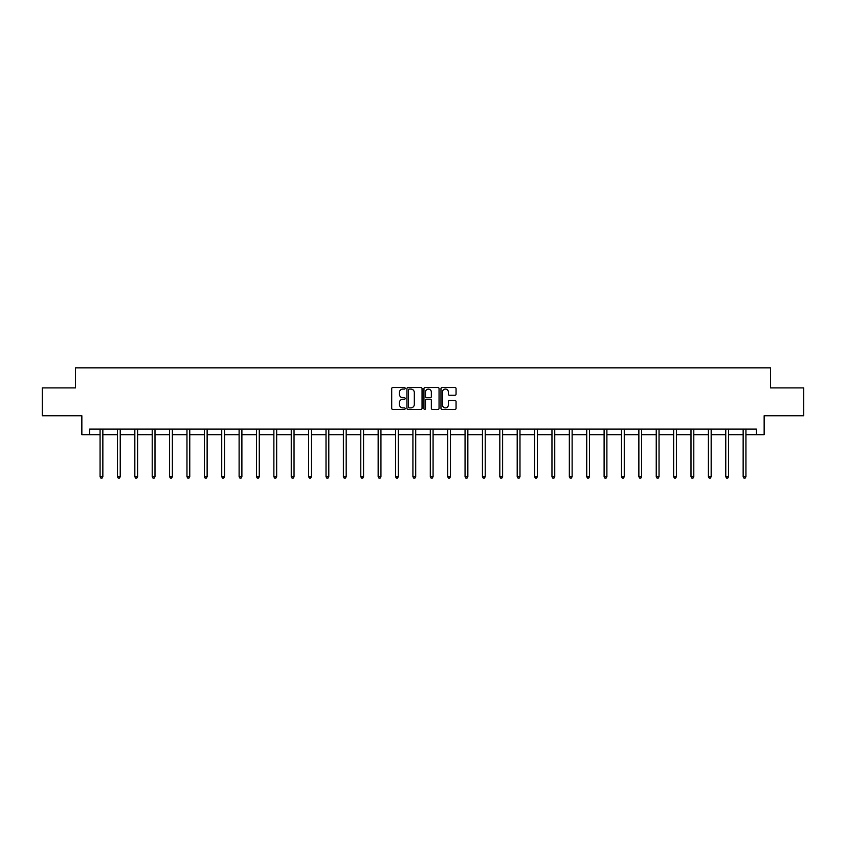 <?xml version="1.0" encoding="UTF-8"?>
<svg xmlns="http://www.w3.org/2000/svg" width="846" height="846" viewBox="0 0 846 846"><rect width="100%" height="100%" fill="white"/><g stroke="black" fill="none" stroke-linecap="round" stroke-linejoin="round"><path stroke-width="1.27" d="M405.171 388.303A0.761 0.761 0 0 0 404.409 387.542L392.787 387.542A1.089 1.089 0 0 0 391.698 388.631L391.698 408.322A1.089 1.089 0 0 0 392.787 409.411L404.409 409.411A0.761 0.761 0 0 0 405.171 408.65A0.761 0.761 0 0 0 404.409 407.878L402.908 407.878A3.5 3.5 0 0 1 399.407 404.388L399.407 402.738A3.5 3.5 0 0 1 402.908 399.249L404.409 399.249A0.761 0.761 0 0 0 405.171 398.477A0.761 0.761 0 0 0 404.409 397.715L402.908 397.715A3.5 3.5 0 0 1 399.407 394.215L399.407 392.576A3.5 3.5 0 0 1 402.908 389.075L404.409 389.075A0.761 0.761 0 0 0 405.171 388.303M454.958 395.251A1.089 1.089 0 0 0 456.057 394.162L456.057 388.631A1.089 1.089 0 0 0 454.958 387.542L442.056 387.542A1.089 1.089 0 0 0 440.967 388.631L440.967 408.322A1.089 1.089 0 0 0 442.056 409.411L454.958 409.411A1.089 1.089 0 0 0 456.057 408.322L456.057 401.649A1.089 1.089 0 0 0 454.958 400.56L449.438 400.56A1.089 1.089 0 0 0 448.348 401.649L448.348 404.959A2.929 2.929 0 0 1 445.419 407.878A2.929 2.929 0 0 1 442.49 404.959L442.49 391.994A2.929 2.929 0 0 1 445.419 389.075A2.929 2.929 0 0 1 448.348 391.994L448.348 394.162A1.089 1.089 0 0 0 449.438 395.251L454.958 395.251M89.655 434.685L89.655 429.112L756.345 429.112L756.345 434.685L764.15 434.685L764.15 415.746L803.7 415.746L803.7 387.891L770.495 387.891L770.495 367.841L75.506 367.841L75.506 387.891L42.3 387.891L42.3 415.746L81.851 415.746L81.851 434.685L100.071 434.685M422.048 388.631A1.089 1.089 0 0 0 420.948 387.542L408.047 387.542A1.089 1.089 0 0 0 406.947 388.631L406.947 408.322A1.089 1.089 0 0 0 408.047 409.411L420.948 409.411A1.089 1.089 0 0 0 422.048 408.322L422.048 388.631M425.052 387.542L437.953 387.542A1.089 1.089 0 0 1 439.053 388.631L439.053 408.322A1.089 1.089 0 0 1 437.953 409.411L432.433 409.411A1.089 1.089 0 0 1 431.344 408.322L431.344 400.338A1.089 1.089 0 0 0 430.244 399.249L426.585 399.249A1.089 1.089 0 0 0 425.485 400.338L425.485 408.65A0.761 0.761 0 0 1 424.724 409.411A0.761 0.761 0 0 1 423.952 408.65L423.952 388.631A1.089 1.089 0 0 1 425.052 387.542M102.852 434.685L117.446 434.685M120.238 434.685L134.831 434.685M137.612 434.685L152.206 434.685M154.998 434.685L169.591 434.685M172.373 434.685L186.966 434.685M189.758 434.685L204.351 434.685M207.133 434.685L221.737 434.685M224.518 434.685L239.111 434.685M241.893 434.685L256.497 434.685M259.278 434.685L273.871 434.685M276.663 434.685L291.257 434.685M294.038 434.685L308.631 434.685M311.423 434.685L326.017 434.685M328.798 434.685L343.391 434.685M346.183 434.685L360.777 434.685M363.558 434.685L378.151 434.685M380.943 434.685L395.537 434.685M398.318 434.685L412.922 434.685M415.703 434.685L430.297 434.685M433.078 434.685L447.682 434.685M450.463 434.685L465.057 434.685M467.849 434.685L482.442 434.685M485.223 434.685L499.817 434.685M502.609 434.685L517.202 434.685M519.983 434.685L534.577 434.685M537.369 434.685L551.962 434.685M554.743 434.685L569.337 434.685M572.129 434.685L586.722 434.685M589.503 434.685L604.107 434.685M606.889 434.685L621.482 434.685M624.263 434.685L638.867 434.685M641.649 434.685L656.242 434.685M659.034 434.685L673.628 434.685M676.409 434.685L691.002 434.685M693.794 434.685L708.388 434.685M711.169 434.685L725.762 434.685M728.554 434.685L743.148 434.685M745.929 434.685L756.345 434.685M409.253 389.075A0.761 0.761 0 0 0 408.481 389.837L408.481 407.116A0.761 0.761 0 0 0 409.253 407.878L410.839 407.878A3.5 3.5 0 0 0 414.329 404.388L414.329 392.576A3.5 3.5 0 0 0 410.839 389.075L409.253 389.075M431.344 392.058A2.929 2.929 0 0 0 428.414 389.128A2.929 2.929 0 0 0 425.485 392.058L425.485 396.615A1.089 1.089 0 0 0 426.585 397.715L430.244 397.715A1.089 1.089 0 0 0 431.344 396.615L431.344 392.058M103.001 429.112L102.937 429.282A1.11 1.11 0 0 0 102.852 429.694L102.852 476.71L100.071 476.71L100.071 429.694A1.11 1.11 0 0 0 99.987 429.282L99.923 429.112M102.852 476.71L102.017 478.159L100.907 478.159L100.071 476.71M120.375 429.112L120.312 429.282A1.11 1.11 0 0 0 120.238 429.694L120.238 476.71L117.446 476.71L117.446 429.694A1.11 1.11 0 0 0 117.372 429.282L117.298 429.112M120.238 476.71L119.402 478.159L118.281 478.159L117.446 476.71M137.761 429.112L137.697 429.282A1.11 1.11 0 0 0 137.612 429.694L137.612 476.71L134.831 476.71L134.831 429.694A1.11 1.11 0 0 0 134.747 429.282L134.683 429.112M137.612 476.71L136.777 478.159L135.667 478.159L134.831 476.71M155.146 429.112L155.072 429.282A1.11 1.11 0 0 0 154.998 429.694L154.998 476.71L152.206 476.71L152.206 429.694A1.11 1.11 0 0 0 152.132 429.282L152.058 429.112M154.998 476.71L154.162 478.159L153.041 478.159L152.206 476.71M172.521 429.112L172.457 429.282A1.11 1.11 0 0 0 172.373 429.694L172.373 476.71L169.591 476.71L169.591 429.694A1.11 1.11 0 0 0 169.507 429.282L169.443 429.112M172.373 476.71L171.537 478.159L170.427 478.159L169.591 476.71M189.906 429.112L189.832 429.282A1.11 1.11 0 0 0 189.758 429.694L189.758 476.71L186.966 476.71L186.966 429.694A1.11 1.11 0 0 0 186.892 429.282L186.829 429.112M189.758 476.71L188.922 478.159L187.801 478.159L186.966 476.71M207.281 429.112L207.217 429.282A1.11 1.11 0 0 0 207.133 429.694L207.133 476.71L204.351 476.71L204.351 429.694A1.11 1.11 0 0 0 204.267 429.282L204.203 429.112M207.133 476.71L206.297 478.159L205.187 478.159L204.351 476.71M224.666 429.112L224.602 429.282A1.11 1.11 0 0 0 224.518 429.694L224.518 476.71L221.737 476.71L221.737 429.694A1.11 1.11 0 0 0 221.652 429.282L221.589 429.112M224.518 476.71L223.682 478.159L222.572 478.159L221.737 476.71M242.041 429.112L241.977 429.282A1.11 1.11 0 0 0 241.893 429.694L241.893 476.71L239.111 476.71L239.111 429.694A1.11 1.11 0 0 0 239.027 429.282L238.963 429.112M241.893 476.71L241.057 478.159L239.947 478.159L239.111 476.71M259.426 429.112L259.362 429.282A1.11 1.11 0 0 0 259.278 429.694L259.278 476.71L256.497 476.71L256.497 429.694A1.11 1.11 0 0 0 256.412 429.282L256.349 429.112M259.278 476.71L258.442 478.159L257.332 478.159L256.497 476.71M276.801 429.112L276.737 429.282A1.11 1.11 0 0 0 276.663 429.694L276.663 476.71L273.871 476.71L273.871 429.694A1.11 1.11 0 0 0 273.797 429.282L273.723 429.112M276.663 476.71L275.828 478.159L274.707 478.159L273.871 476.71M294.186 429.112L294.122 429.282A1.11 1.11 0 0 0 294.038 429.694L294.038 476.71L291.257 476.71L291.257 429.694A1.11 1.11 0 0 0 291.172 429.282L291.109 429.112M294.038 476.71L293.202 478.159L292.092 478.159L291.257 476.71M311.561 429.112L311.497 429.282A1.11 1.11 0 0 0 311.423 429.694L311.423 476.71L308.631 476.71L308.631 429.694A1.11 1.11 0 0 0 308.557 429.282L308.483 429.112M311.423 476.71L310.588 478.159L309.467 478.159L308.631 476.71M328.946 429.112L328.883 429.282A1.11 1.11 0 0 0 328.798 429.694L328.798 476.71L326.017 476.71L326.017 429.694A1.11 1.11 0 0 0 325.932 429.282L325.869 429.112M328.798 476.71L327.962 478.159L326.852 478.159L326.017 476.71M346.331 429.112L346.257 429.282A1.11 1.11 0 0 0 346.183 429.694L346.183 476.71L343.391 476.71L343.391 429.694A1.11 1.11 0 0 0 343.317 429.282L343.254 429.112M346.183 476.71L345.348 478.159L344.227 478.159L343.391 476.71M363.706 429.112L363.643 429.282A1.11 1.11 0 0 0 363.558 429.694L363.558 476.71L360.777 476.71L360.777 429.694A1.11 1.11 0 0 0 360.692 429.282L360.629 429.112M363.558 476.71L362.723 478.159L361.612 478.159L360.777 476.71M381.091 429.112L381.017 429.282A1.11 1.11 0 0 0 380.943 429.694L380.943 476.71L378.151 476.71L378.151 429.694A1.11 1.11 0 0 0 378.077 429.282L378.014 429.112M380.943 476.71L380.108 478.159L378.987 478.159L378.151 476.71M398.466 429.112L398.403 429.282A1.11 1.11 0 0 0 398.318 429.694L398.318 476.71L395.537 476.71L395.537 429.694A1.11 1.11 0 0 0 395.452 429.282L395.389 429.112M398.318 476.71L397.483 478.159L396.372 478.159L395.537 476.71M415.851 429.112L415.788 429.282A1.11 1.11 0 0 0 415.703 429.694L415.703 476.71L412.922 476.71L412.922 429.694A1.11 1.11 0 0 0 412.837 429.282L412.774 429.112M415.703 476.71L414.868 478.159L413.757 478.159L412.922 476.71M433.226 429.112L433.163 429.282A1.11 1.11 0 0 0 433.078 429.694L433.078 476.71L430.297 476.71L430.297 429.694A1.11 1.11 0 0 0 430.212 429.282L430.149 429.112M433.078 476.71L432.243 478.159L431.132 478.159L430.297 476.71M450.611 429.112L450.548 429.282A1.11 1.11 0 0 0 450.463 429.694L450.463 476.71L447.682 476.71L447.682 429.694A1.11 1.11 0 0 0 447.597 429.282L447.534 429.112M450.463 476.71L449.628 478.159L448.517 478.159L447.682 476.71M467.986 429.112L467.923 429.282A1.11 1.11 0 0 0 467.849 429.694L467.849 476.71L465.057 476.71L465.057 429.694A1.11 1.11 0 0 0 464.983 429.282L464.909 429.112M467.849 476.71L467.013 478.159L465.892 478.159L465.057 476.71M485.371 429.112L485.308 429.282A1.11 1.11 0 0 0 485.223 429.694L485.223 476.71L482.442 476.71L482.442 429.694A1.11 1.11 0 0 0 482.357 429.282L482.294 429.112M485.223 476.71L484.388 478.159L483.278 478.159L482.442 476.71M502.746 429.112L502.683 429.282A1.11 1.11 0 0 0 502.609 429.694L502.609 476.71L499.817 476.71L499.817 429.694A1.11 1.11 0 0 0 499.743 429.282L499.669 429.112M502.609 476.71L501.773 478.159L500.652 478.159L499.817 476.71M520.131 429.112L520.068 429.282A1.11 1.11 0 0 0 519.983 429.694L519.983 476.71L517.202 476.71L517.202 429.694A1.11 1.11 0 0 0 517.118 429.282L517.054 429.112M519.983 476.71L519.148 478.159L518.038 478.159L517.202 476.71M537.517 429.112L537.443 429.282A1.11 1.11 0 0 0 537.369 429.694L537.369 476.71L534.577 476.71L534.577 429.694A1.11 1.11 0 0 0 534.503 429.282L534.439 429.112M537.369 476.71L536.533 478.159L535.412 478.159L534.577 476.71M554.891 429.112L554.828 429.282A1.11 1.11 0 0 0 554.743 429.694L554.743 476.71L551.962 476.71L551.962 429.694A1.11 1.11 0 0 0 551.878 429.282L551.814 429.112M554.743 476.71L553.908 478.159L552.798 478.159L551.962 476.71M572.277 429.112L572.203 429.282A1.11 1.11 0 0 0 572.129 429.694L572.129 476.71L569.337 476.71L569.337 429.694A1.11 1.11 0 0 0 569.263 429.282L569.199 429.112M572.129 476.71L571.293 478.159L570.172 478.159L569.337 476.71M589.651 429.112L589.588 429.282A1.11 1.11 0 0 0 589.503 429.694L589.503 476.71L586.722 476.71L586.722 429.694A1.11 1.11 0 0 0 586.638 429.282L586.574 429.112M589.503 476.71L588.668 478.159L587.558 478.159L586.722 476.71M607.037 429.112L606.973 429.282A1.11 1.11 0 0 0 606.889 429.694L606.889 476.71L604.107 476.71L604.107 429.694A1.11 1.11 0 0 0 604.023 429.282L603.959 429.112M606.889 476.71L606.053 478.159L604.943 478.159L604.107 476.71M624.411 429.112L624.348 429.282A1.11 1.11 0 0 0 624.263 429.694L624.263 476.71L621.482 476.71L621.482 429.694A1.11 1.11 0 0 0 621.398 429.282L621.334 429.112M624.263 476.71L623.428 478.159L622.318 478.159L621.482 476.71M641.797 429.112L641.733 429.282A1.11 1.11 0 0 0 641.649 429.694L641.649 476.71L638.867 476.71L638.867 429.694A1.11 1.11 0 0 0 638.783 429.282L638.719 429.112M641.649 476.71L640.813 478.159L639.703 478.159L638.867 476.71M659.171 429.112L659.108 429.282A1.11 1.11 0 0 0 659.034 429.694L659.034 476.71L656.242 476.71L656.242 429.694A1.11 1.11 0 0 0 656.168 429.282L656.094 429.112M659.034 476.71L658.199 478.159L657.078 478.159L656.242 476.71M676.557 429.112L676.493 429.282A1.11 1.11 0 0 0 676.409 429.694L676.409 476.71L673.628 476.71L673.628 429.694A1.11 1.11 0 0 0 673.543 429.282L673.479 429.112M676.409 476.71L675.573 478.159L674.463 478.159L673.628 476.71M693.942 429.112L693.868 429.282A1.11 1.11 0 0 0 693.794 429.694L693.794 476.71L691.002 476.71L691.002 429.694A1.11 1.11 0 0 0 690.928 429.282L690.854 429.112M693.794 476.71L692.959 478.159L691.838 478.159L691.002 476.71M711.317 429.112L711.253 429.282A1.11 1.11 0 0 0 711.169 429.694L711.169 476.71L708.388 476.71L708.388 429.694A1.11 1.11 0 0 0 708.303 429.282L708.239 429.112M711.169 476.71L710.333 478.159L709.223 478.159L708.388 476.71M728.702 429.112L728.628 429.282A1.11 1.11 0 0 0 728.554 429.694L728.554 476.71L725.762 476.71L725.762 429.694A1.11 1.11 0 0 0 725.688 429.282L725.625 429.112M728.554 476.71L727.719 478.159L726.598 478.159L725.762 476.71M746.077 429.112L746.013 429.282A1.11 1.11 0 0 0 745.929 429.694L745.929 476.71L743.148 476.71L743.148 429.694A1.11 1.11 0 0 0 743.063 429.282L743 429.112M745.929 476.71L745.093 478.159L743.983 478.159L743.148 476.71"/></g></svg>
